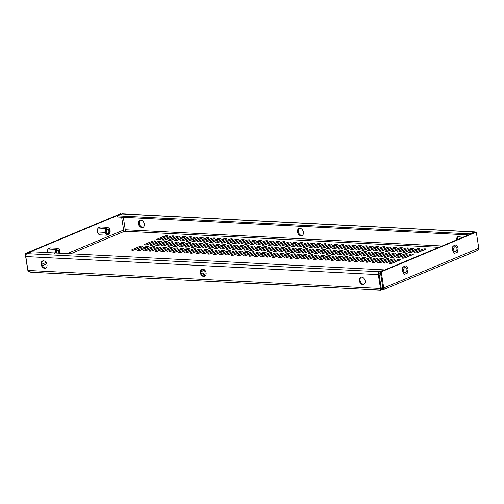 <?xml version="1.0" encoding="UTF-8"?>
<svg xmlns="http://www.w3.org/2000/svg" width="504" height="504" viewBox="0 0 504 504"><rect width="100%" height="100%" fill="white"/><g stroke="black" fill="none" stroke-linecap="round" stroke-linejoin="round"><path stroke-width="0.76" d="M143.249 227.285A3.893 2.797 67.3 0 1 142.714 227.323A3.893 2.797 67.3 0 1 139.425 224.311A3.893 2.797 67.3 0 1 140.269 220.172M140.805 220.135A3.893 2.797 67.3 0 1 144.175 223.417A3.893 2.797 67.3 0 1 142.89 227.48A3.893 2.797 67.3 0 1 141.964 227.638A3.893 2.797 67.3 0 1 138.587 224.356A3.893 2.797 67.3 0 1 139.879 220.292A3.893 2.797 67.3 0 1 140.805 220.135M456.618 239.91A3.893 2.797 67.3 0 1 458.06 236.597A3.893 2.797 67.3 0 1 458.98 236.439A3.893 2.797 67.3 0 1 461.437 237.894M302.337 235.437A3.893 2.797 67.3 0 1 301.808 235.475A3.893 2.797 67.3 0 1 298.513 232.464A3.893 2.797 67.3 0 1 299.363 228.325M299.893 228.287A3.893 2.797 67.3 0 1 303.269 231.569A3.893 2.797 67.3 0 1 301.978 235.633A3.893 2.797 67.3 0 1 301.052 235.79A3.893 2.797 67.3 0 1 297.681 232.508A3.893 2.797 67.3 0 1 298.973 228.444A3.893 2.797 67.3 0 1 299.893 228.287M45.94 267.977A3.893 2.797 67.3 0 1 45.41 268.015A3.893 2.797 67.3 0 1 42.115 265.003A3.893 2.797 67.3 0 1 42.966 260.864M43.495 260.826A3.893 2.797 67.3 0 1 46.872 264.109A3.893 2.797 67.3 0 1 45.58 268.172A3.893 2.797 67.3 0 1 44.661 268.33A3.893 2.797 67.3 0 1 41.284 265.047A3.893 2.797 67.3 0 1 42.575 260.984A3.893 2.797 67.3 0 1 43.495 260.826M364.121 284.275A3.893 2.797 67.3 0 1 363.586 284.313A3.893 2.797 67.3 0 1 360.297 281.308A3.893 2.797 67.3 0 1 361.147 277.168M361.677 277.131A3.893 2.797 67.3 0 1 365.047 280.407A3.893 2.797 67.3 0 1 363.762 284.47A3.893 2.797 67.3 0 1 362.836 284.628A3.893 2.797 67.3 0 1 359.465 281.352A3.893 2.797 67.3 0 1 360.751 277.282A3.893 2.797 67.3 0 1 361.677 277.131M205.027 276.129A3.893 2.797 67.3 0 1 204.498 276.167A3.893 2.797 67.3 0 1 201.209 273.155A3.893 2.797 67.3 0 1 202.054 269.016M202.589 268.978A3.893 2.797 67.3 0 1 205.96 272.255A3.893 2.797 67.3 0 1 204.668 276.324A3.893 2.797 67.3 0 1 203.748 276.476A3.893 2.797 67.3 0 1 200.371 273.2A3.893 2.797 67.3 0 1 201.663 269.136A3.893 2.797 67.3 0 1 202.589 268.978M205.525 271.183L205.304 271.278A1.947 0.441 -8.8 0 0 204.844 271.65A1.947 0.441 -8.8 0 0 205.84 271.883M200.932 271.498A1.947 0.441 -8.8 0 0 202.375 271.127L204.775 270.125M203.597 269.243L201.134 270.27M425.363 249.398A1.947 0.441 -8.8 0 0 425.823 249.02A1.947 0.441 -8.8 0 0 424.538 248.806A1.947 0.441 -8.8 0 0 422.434 249.247L414.931 252.384A1.947 0.441 -8.8 0 0 414.471 252.756A1.947 0.441 -8.8 0 0 415.762 252.97A1.947 0.441 -8.8 0 0 417.86 252.536L425.363 249.398M419.504 249.096A1.947 0.441 -8.8 0 0 419.964 248.724A1.947 0.441 -8.8 0 0 418.679 248.504A1.947 0.441 -8.8 0 0 416.575 248.944L409.072 252.082A1.947 0.441 -8.8 0 0 408.612 252.454A1.947 0.441 -8.8 0 0 409.903 252.674A1.947 0.441 -8.8 0 0 412.001 252.233L419.504 249.096M413.645 248.793A1.947 0.441 -8.8 0 0 414.105 248.422A1.947 0.441 -8.8 0 0 412.814 248.207A1.947 0.441 -8.8 0 0 410.716 248.642L403.213 251.779A1.947 0.441 -8.8 0 0 402.753 252.157A1.947 0.441 -8.8 0 0 404.044 252.372A1.947 0.441 -8.8 0 0 406.142 251.931L413.645 248.793M407.786 248.497A1.947 0.441 -8.8 0 0 408.246 248.119A1.947 0.441 -8.8 0 0 406.955 247.905A1.947 0.441 -8.8 0 0 404.857 248.346L397.354 251.483A1.947 0.441 -8.8 0 0 396.894 251.855A1.947 0.441 -8.8 0 0 398.185 252.069A1.947 0.441 -8.8 0 0 400.283 251.635L407.786 248.497M401.927 248.195A1.947 0.441 -8.8 0 0 402.387 247.823A1.947 0.441 -8.8 0 0 401.096 247.603A1.947 0.441 -8.8 0 0 398.998 248.044L391.495 251.181A1.947 0.441 -8.8 0 0 391.035 251.553A1.947 0.441 -8.8 0 0 392.326 251.773A1.947 0.441 -8.8 0 0 394.424 251.332L401.927 248.195M396.068 247.892A1.947 0.441 -8.8 0 0 396.528 247.521A1.947 0.441 -8.8 0 0 395.237 247.306A1.947 0.441 -8.8 0 0 393.139 247.741L385.636 250.885A1.947 0.441 -8.8 0 0 385.176 251.257A1.947 0.441 -8.8 0 0 386.461 251.471A1.947 0.441 -8.8 0 0 388.565 251.03L396.068 247.892M390.209 247.596A1.947 0.441 -8.8 0 0 390.669 247.218A1.947 0.441 -8.8 0 0 389.378 247.004A1.947 0.441 -8.8 0 0 387.28 247.445L379.777 250.583A1.947 0.441 -8.8 0 0 379.317 250.954A1.947 0.441 -8.8 0 0 380.602 251.168A1.947 0.441 -8.8 0 0 382.706 250.734L390.209 247.596M384.35 247.294A1.947 0.441 -8.8 0 0 384.81 246.922A1.947 0.441 -8.8 0 0 383.519 246.702A1.947 0.441 -8.8 0 0 381.421 247.143L373.918 250.28A1.947 0.441 -8.8 0 0 373.451 250.652A1.947 0.441 -8.8 0 0 374.743 250.872A1.947 0.441 -8.8 0 0 376.847 250.431L384.35 247.294M378.491 246.992A1.947 0.441 -8.8 0 0 378.951 246.62A1.947 0.441 -8.8 0 0 377.66 246.406A1.947 0.441 -8.8 0 0 375.562 246.84L368.052 249.984A1.947 0.441 -8.8 0 0 367.592 250.356A1.947 0.441 -8.8 0 0 368.884 250.57A1.947 0.441 -8.8 0 0 370.982 250.129L378.491 246.992M372.632 246.695A1.947 0.441 -8.8 0 0 373.092 246.317A1.947 0.441 -8.8 0 0 371.801 246.103A1.947 0.441 -8.8 0 0 369.697 246.544L362.193 249.682A1.947 0.441 -8.8 0 0 361.733 250.053A1.947 0.441 -8.8 0 0 363.025 250.274A1.947 0.441 -8.8 0 0 365.123 249.833L372.632 246.695M366.767 246.393A1.947 0.441 -8.8 0 0 367.227 246.021A1.947 0.441 -8.8 0 0 365.942 245.801A1.947 0.441 -8.8 0 0 363.838 246.242L356.334 249.379A1.947 0.441 -8.8 0 0 355.874 249.757A1.947 0.441 -8.8 0 0 357.166 249.971A1.947 0.441 -8.8 0 0 359.264 249.53L366.767 246.393M360.908 246.091A1.947 0.441 -8.8 0 0 361.368 245.719A1.947 0.441 -8.8 0 0 360.083 245.505A1.947 0.441 -8.8 0 0 357.979 245.946L350.475 249.083A1.947 0.441 -8.8 0 0 350.015 249.455A1.947 0.441 -8.8 0 0 351.307 249.669A1.947 0.441 -8.8 0 0 353.405 249.228L360.908 246.091M284.735 242.191A1.947 0.441 -8.8 0 0 285.195 241.819A1.947 0.441 -8.8 0 0 283.903 241.599A1.947 0.441 -8.8 0 0 281.805 242.04L274.302 245.177A1.947 0.441 -8.8 0 0 273.842 245.549A1.947 0.441 -8.8 0 0 275.134 245.769A1.947 0.441 -8.8 0 0 277.231 245.328L284.735 242.191M278.876 241.888A1.947 0.441 -8.8 0 0 279.336 241.517A1.947 0.441 -8.8 0 0 278.044 241.303A1.947 0.441 -8.8 0 0 275.946 241.737L268.443 244.881A1.947 0.441 -8.8 0 0 267.983 245.253A1.947 0.441 -8.8 0 0 269.268 245.467A1.947 0.441 -8.8 0 0 271.373 245.026L278.876 241.888M273.017 241.592A1.947 0.441 -8.8 0 0 273.477 241.214A1.947 0.441 -8.8 0 0 272.185 241A1.947 0.441 -8.8 0 0 270.087 241.441L262.584 244.579A1.947 0.441 -8.8 0 0 262.118 244.95A1.947 0.441 -8.8 0 0 263.409 245.164A1.947 0.441 -8.8 0 0 265.514 244.73L273.017 241.592M267.158 241.29A1.947 0.441 -8.8 0 0 267.618 240.918A1.947 0.441 -8.8 0 0 266.326 240.698A1.947 0.441 -8.8 0 0 264.228 241.139L256.719 244.276A1.947 0.441 -8.8 0 0 256.259 244.648A1.947 0.441 -8.8 0 0 257.55 244.868A1.947 0.441 -8.8 0 0 259.648 244.427L267.158 241.29M261.299 240.988A1.947 0.441 -8.8 0 0 261.759 240.616A1.947 0.441 -8.8 0 0 260.467 240.402A1.947 0.441 -8.8 0 0 258.363 240.836L250.86 243.98A1.947 0.441 -8.8 0 0 250.4 244.352A1.947 0.441 -8.8 0 0 251.691 244.566A1.947 0.441 -8.8 0 0 253.789 244.125L261.299 240.988M255.433 240.692A1.947 0.441 -8.8 0 0 255.893 240.314A1.947 0.441 -8.8 0 0 254.608 240.099A1.947 0.441 -8.8 0 0 252.504 240.54L245.001 243.678A1.947 0.441 -8.8 0 0 244.541 244.049A1.947 0.441 -8.8 0 0 245.832 244.27A1.947 0.441 -8.8 0 0 247.93 243.829L255.433 240.692M249.575 240.389A1.947 0.441 -8.8 0 0 250.034 240.017A1.947 0.441 -8.8 0 0 248.749 239.797A1.947 0.441 -8.8 0 0 246.645 240.238L239.142 243.375A1.947 0.441 -8.8 0 0 238.682 243.747A1.947 0.441 -8.8 0 0 239.973 243.968A1.947 0.441 -8.8 0 0 242.071 243.526L249.575 240.389M243.716 240.087A1.947 0.441 -8.8 0 0 244.175 239.715A1.947 0.441 -8.8 0 0 242.884 239.501A1.947 0.441 -8.8 0 0 240.786 239.936L233.283 243.079A1.947 0.441 -8.8 0 0 232.823 243.451A1.947 0.441 -8.8 0 0 234.114 243.665A1.947 0.441 -8.8 0 0 236.212 243.224L243.716 240.087M237.857 239.791A1.947 0.441 -8.8 0 0 238.316 239.413A1.947 0.441 -8.8 0 0 237.025 239.198A1.947 0.441 -8.8 0 0 234.927 239.639L227.424 242.777A1.947 0.441 -8.8 0 0 226.964 243.148A1.947 0.441 -8.8 0 0 228.255 243.369A1.947 0.441 -8.8 0 0 230.353 242.928L237.857 239.791M231.998 239.488A1.947 0.441 -8.8 0 0 232.457 239.117A1.947 0.441 -8.8 0 0 231.166 238.896A1.947 0.441 -8.8 0 0 229.068 239.337L221.565 242.474A1.947 0.441 -8.8 0 0 221.105 242.852A1.947 0.441 -8.8 0 0 222.396 243.067A1.947 0.441 -8.8 0 0 224.494 242.626L231.998 239.488M226.138 239.186A1.947 0.441 -8.8 0 0 226.598 238.814A1.947 0.441 -8.8 0 0 225.307 238.6A1.947 0.441 -8.8 0 0 223.209 239.041L215.706 242.178A1.947 0.441 -8.8 0 0 215.246 242.55A1.947 0.441 -8.8 0 0 216.531 242.764A1.947 0.441 -8.8 0 0 218.635 242.323L226.138 239.186M220.279 238.89A1.947 0.441 -8.8 0 0 220.739 238.518A1.947 0.441 -8.8 0 0 219.448 238.298A1.947 0.441 -8.8 0 0 217.35 238.738L209.847 241.876A1.947 0.441 -8.8 0 0 209.387 242.248A1.947 0.441 -8.8 0 0 210.672 242.468A1.947 0.441 -8.8 0 0 212.776 242.027L220.279 238.89M214.421 238.587A1.947 0.441 -8.8 0 0 214.88 238.216A1.947 0.441 -8.8 0 0 213.589 237.995A1.947 0.441 -8.8 0 0 211.491 238.436L203.981 241.573A1.947 0.441 -8.8 0 0 203.522 241.952A1.947 0.441 -8.8 0 0 204.813 242.166A1.947 0.441 -8.8 0 0 206.917 241.725L214.421 238.587M208.561 238.285A1.947 0.441 -8.8 0 0 209.021 237.913A1.947 0.441 -8.8 0 0 207.73 237.699A1.947 0.441 -8.8 0 0 205.632 238.14L198.122 241.277A1.947 0.441 -8.8 0 0 197.662 241.649A1.947 0.441 -8.8 0 0 198.954 241.863A1.947 0.441 -8.8 0 0 201.052 241.429L208.561 238.285M202.703 237.989A1.947 0.441 -8.8 0 0 203.162 237.617A1.947 0.441 -8.8 0 0 201.871 237.397A1.947 0.441 -8.8 0 0 199.767 237.838L192.263 240.975A1.947 0.441 -8.8 0 0 191.803 241.347A1.947 0.441 -8.8 0 0 193.095 241.567A1.947 0.441 -8.8 0 0 195.193 241.126L202.703 237.989M196.837 237.686A1.947 0.441 -8.8 0 0 197.297 237.315A1.947 0.441 -8.8 0 0 196.012 237.101A1.947 0.441 -8.8 0 0 193.908 237.535L186.404 240.673A1.947 0.441 -8.8 0 0 185.944 241.051A1.947 0.441 -8.8 0 0 187.236 241.265A1.947 0.441 -8.8 0 0 189.334 240.824L196.837 237.686M167.542 236.187A1.947 0.441 -8.8 0 0 168.002 235.815A1.947 0.441 -8.8 0 0 166.711 235.595A1.947 0.441 -8.8 0 0 164.613 236.036L157.109 239.173A1.947 0.441 -8.8 0 0 156.65 239.545A1.947 0.441 -8.8 0 0 157.935 239.765A1.947 0.441 -8.8 0 0 160.039 239.324L167.542 236.187M302.312 243.092A1.947 0.441 -8.8 0 0 302.772 242.72A1.947 0.441 -8.8 0 0 301.487 242.5A1.947 0.441 -8.8 0 0 299.382 242.941L291.879 246.078A1.947 0.441 -8.8 0 0 291.419 246.45A1.947 0.441 -8.8 0 0 292.711 246.67A1.947 0.441 -8.8 0 0 294.808 246.229L302.312 243.092M308.171 243.388A1.947 0.441 -8.8 0 0 308.631 243.016A1.947 0.441 -8.8 0 0 307.346 242.802A1.947 0.441 -8.8 0 0 305.241 243.243L297.738 246.38A1.947 0.441 -8.8 0 0 297.278 246.752A1.947 0.441 -8.8 0 0 298.57 246.966A1.947 0.441 -8.8 0 0 300.668 246.532L308.171 243.388M173.401 236.489A1.947 0.441 -8.8 0 0 173.861 236.111A1.947 0.441 -8.8 0 0 172.57 235.897A1.947 0.441 -8.8 0 0 170.472 236.338L162.968 239.476A1.947 0.441 -8.8 0 0 162.508 239.847A1.947 0.441 -8.8 0 0 163.8 240.061A1.947 0.441 -8.8 0 0 165.898 239.627L173.401 236.489M179.26 236.786A1.947 0.441 -8.8 0 0 179.72 236.414A1.947 0.441 -8.8 0 0 178.429 236.2A1.947 0.441 -8.8 0 0 176.331 236.634L168.827 239.772A1.947 0.441 -8.8 0 0 168.368 240.15A1.947 0.441 -8.8 0 0 169.659 240.364A1.947 0.441 -8.8 0 0 171.757 239.923L179.26 236.786M185.119 237.088A1.947 0.441 -8.8 0 0 185.579 236.716A1.947 0.441 -8.8 0 0 184.288 236.496A1.947 0.441 -8.8 0 0 182.19 236.937L174.686 240.074A1.947 0.441 -8.8 0 0 174.227 240.446A1.947 0.441 -8.8 0 0 175.518 240.666A1.947 0.441 -8.8 0 0 177.616 240.225L185.119 237.088M190.978 237.384A1.947 0.441 -8.8 0 0 191.438 237.012A1.947 0.441 -8.8 0 0 190.153 236.798A1.947 0.441 -8.8 0 0 188.049 237.239L180.545 240.377A1.947 0.441 -8.8 0 0 180.086 240.748A1.947 0.441 -8.8 0 0 181.377 240.962A1.947 0.441 -8.8 0 0 183.475 240.528L190.978 237.384M314.03 243.69A1.947 0.441 -8.8 0 0 314.496 243.319A1.947 0.441 -8.8 0 0 313.204 243.104A1.947 0.441 -8.8 0 0 311.1 243.539L303.597 246.677A1.947 0.441 -8.8 0 0 303.137 247.054A1.947 0.441 -8.8 0 0 304.429 247.269A1.947 0.441 -8.8 0 0 306.526 246.828L314.03 243.69M319.895 243.993A1.947 0.441 -8.8 0 0 320.355 243.621A1.947 0.441 -8.8 0 0 319.063 243.401A1.947 0.441 -8.8 0 0 316.966 243.841L309.456 246.979A1.947 0.441 -8.8 0 0 308.996 247.351A1.947 0.441 -8.8 0 0 310.288 247.571A1.947 0.441 -8.8 0 0 312.386 247.13L319.895 243.993M325.754 244.289A1.947 0.441 -8.8 0 0 326.214 243.917A1.947 0.441 -8.8 0 0 324.923 243.703A1.947 0.441 -8.8 0 0 322.825 244.144L315.315 247.281A1.947 0.441 -8.8 0 0 314.855 247.653A1.947 0.441 -8.8 0 0 316.147 247.867A1.947 0.441 -8.8 0 0 318.251 247.433L325.754 244.289M331.613 244.591A1.947 0.441 -8.8 0 0 332.073 244.219A1.947 0.441 -8.8 0 0 330.781 243.999A1.947 0.441 -8.8 0 0 328.684 244.44L321.18 247.577A1.947 0.441 -8.8 0 0 320.72 247.955A1.947 0.441 -8.8 0 0 322.006 248.17A1.947 0.441 -8.8 0 0 324.11 247.729L331.613 244.591M337.472 244.894A1.947 0.441 -8.8 0 0 337.932 244.522A1.947 0.441 -8.8 0 0 336.641 244.301A1.947 0.441 -8.8 0 0 334.543 244.742L327.039 247.88A1.947 0.441 -8.8 0 0 326.579 248.252A1.947 0.441 -8.8 0 0 327.865 248.472A1.947 0.441 -8.8 0 0 329.969 248.031L337.472 244.894M343.331 245.19A1.947 0.441 -8.8 0 0 343.791 244.818A1.947 0.441 -8.8 0 0 342.5 244.604A1.947 0.441 -8.8 0 0 340.402 245.045L332.898 248.182A1.947 0.441 -8.8 0 0 332.438 248.554A1.947 0.441 -8.8 0 0 333.73 248.768A1.947 0.441 -8.8 0 0 335.828 248.333L343.331 245.19M349.19 245.492A1.947 0.441 -8.8 0 0 349.65 245.12A1.947 0.441 -8.8 0 0 348.359 244.9A1.947 0.441 -8.8 0 0 346.261 245.341L338.757 248.478A1.947 0.441 -8.8 0 0 338.297 248.856A1.947 0.441 -8.8 0 0 339.589 249.071A1.947 0.441 -8.8 0 0 341.687 248.629L349.19 245.492M355.049 245.794A1.947 0.441 -8.8 0 0 355.509 245.417A1.947 0.441 -8.8 0 0 354.218 245.202A1.947 0.441 -8.8 0 0 352.12 245.643L344.616 248.781A1.947 0.441 -8.8 0 0 344.156 249.152A1.947 0.441 -8.8 0 0 345.448 249.373A1.947 0.441 -8.8 0 0 347.546 248.932L355.049 245.794M290.594 242.493A1.947 0.441 -8.8 0 0 291.054 242.115A1.947 0.441 -8.8 0 0 289.762 241.901A1.947 0.441 -8.8 0 0 287.664 242.342L280.161 245.48A1.947 0.441 -8.8 0 0 279.701 245.851A1.947 0.441 -8.8 0 0 280.993 246.065A1.947 0.441 -8.8 0 0 283.091 245.631L290.594 242.493M412.858 254.627A1.947 0.441 -8.8 0 0 413.318 254.249A1.947 0.441 -8.8 0 0 412.026 254.035A1.947 0.441 -8.8 0 0 409.928 254.476L402.425 257.613A1.947 0.441 -8.8 0 0 401.965 257.985A1.947 0.441 -8.8 0 0 403.257 258.206A1.947 0.441 -8.8 0 0 405.355 257.764L412.858 254.627M406.999 254.325A1.947 0.441 -8.8 0 0 407.459 253.953A1.947 0.441 -8.8 0 0 406.167 253.733A1.947 0.441 -8.8 0 0 404.069 254.173L396.566 257.311A1.947 0.441 -8.8 0 0 396.106 257.689A1.947 0.441 -8.8 0 0 397.398 257.903A1.947 0.441 -8.8 0 0 399.496 257.462L406.999 254.325M401.14 254.022A1.947 0.441 -8.8 0 0 401.6 253.651A1.947 0.441 -8.8 0 0 400.308 253.436A1.947 0.441 -8.8 0 0 398.21 253.877L390.707 257.015A1.947 0.441 -8.8 0 0 390.247 257.387A1.947 0.441 -8.8 0 0 391.539 257.601A1.947 0.441 -8.8 0 0 393.637 257.166L401.14 254.022M395.281 253.726A1.947 0.441 -8.8 0 0 395.741 253.355A1.947 0.441 -8.8 0 0 394.449 253.134A1.947 0.441 -8.8 0 0 392.351 253.575L384.848 256.712A1.947 0.441 -8.8 0 0 384.388 257.084A1.947 0.441 -8.8 0 0 385.673 257.305A1.947 0.441 -8.8 0 0 387.778 256.864L395.281 253.726M389.422 253.424A1.947 0.441 -8.8 0 0 389.882 253.052A1.947 0.441 -8.8 0 0 388.59 252.832A1.947 0.441 -8.8 0 0 386.492 253.273L378.989 256.41A1.947 0.441 -8.8 0 0 378.523 256.788A1.947 0.441 -8.8 0 0 379.814 257.002A1.947 0.441 -8.8 0 0 381.919 256.561L389.422 253.424M383.563 253.121A1.947 0.441 -8.8 0 0 384.023 252.75A1.947 0.441 -8.8 0 0 382.731 252.536A1.947 0.441 -8.8 0 0 380.633 252.977L373.124 256.114A1.947 0.441 -8.8 0 0 372.664 256.486A1.947 0.441 -8.8 0 0 373.955 256.7A1.947 0.441 -8.8 0 0 376.053 256.265L383.563 253.121M377.704 252.825A1.947 0.441 -8.8 0 0 378.164 252.454A1.947 0.441 -8.8 0 0 376.872 252.233A1.947 0.441 -8.8 0 0 374.768 252.674L367.265 255.811A1.947 0.441 -8.8 0 0 366.805 256.183A1.947 0.441 -8.8 0 0 368.096 256.404A1.947 0.441 -8.8 0 0 370.194 255.963L377.704 252.825M371.839 252.523A1.947 0.441 -8.8 0 0 372.299 252.151A1.947 0.441 -8.8 0 0 371.013 251.937A1.947 0.441 -8.8 0 0 368.909 252.372L361.406 255.509A1.947 0.441 -8.8 0 0 360.946 255.887A1.947 0.441 -8.8 0 0 362.237 256.101A1.947 0.441 -8.8 0 0 364.335 255.66L371.839 252.523M365.98 252.221A1.947 0.441 -8.8 0 0 366.44 251.849A1.947 0.441 -8.8 0 0 365.154 251.635A1.947 0.441 -8.8 0 0 363.05 252.076L355.547 255.213A1.947 0.441 -8.8 0 0 355.087 255.585A1.947 0.441 -8.8 0 0 356.378 255.799A1.947 0.441 -8.8 0 0 358.476 255.364L365.98 252.221M360.121 251.924A1.947 0.441 -8.8 0 0 360.581 251.553A1.947 0.441 -8.8 0 0 359.289 251.332A1.947 0.441 -8.8 0 0 357.191 251.773L349.688 254.911A1.947 0.441 -8.8 0 0 349.228 255.282A1.947 0.441 -8.8 0 0 350.519 255.503A1.947 0.441 -8.8 0 0 352.617 255.062L360.121 251.924M354.262 251.622A1.947 0.441 -8.8 0 0 354.721 251.25A1.947 0.441 -8.8 0 0 353.43 251.036A1.947 0.441 -8.8 0 0 351.332 251.471L343.829 254.608A1.947 0.441 -8.8 0 0 343.369 254.986A1.947 0.441 -8.8 0 0 344.66 255.2A1.947 0.441 -8.8 0 0 346.758 254.759L354.262 251.622M348.403 251.326A1.947 0.441 -8.8 0 0 348.863 250.948A1.947 0.441 -8.8 0 0 347.571 250.734A1.947 0.441 -8.8 0 0 345.473 251.175L337.97 254.312A1.947 0.441 -8.8 0 0 337.51 254.684A1.947 0.441 -8.8 0 0 338.801 254.898A1.947 0.441 -8.8 0 0 340.899 254.463L348.403 251.326M272.229 247.42A1.947 0.441 -8.8 0 0 272.689 247.048A1.947 0.441 -8.8 0 0 271.398 246.828A1.947 0.441 -8.8 0 0 269.3 247.269L261.79 250.406A1.947 0.441 -8.8 0 0 261.33 250.784A1.947 0.441 -8.8 0 0 262.622 250.998A1.947 0.441 -8.8 0 0 264.72 250.557L272.229 247.42M266.37 247.118A1.947 0.441 -8.8 0 0 266.83 246.746A1.947 0.441 -8.8 0 0 265.539 246.532A1.947 0.441 -8.8 0 0 263.441 246.973L255.931 250.11A1.947 0.441 -8.8 0 0 255.471 250.482A1.947 0.441 -8.8 0 0 256.763 250.696A1.947 0.441 -8.8 0 0 258.861 250.261L266.37 247.118M260.505 246.821A1.947 0.441 -8.8 0 0 260.965 246.45A1.947 0.441 -8.8 0 0 259.68 246.229A1.947 0.441 -8.8 0 0 257.576 246.67L250.072 249.808A1.947 0.441 -8.8 0 0 249.612 250.179A1.947 0.441 -8.8 0 0 250.904 250.4A1.947 0.441 -8.8 0 0 253.002 249.959L260.505 246.821M254.646 246.519A1.947 0.441 -8.8 0 0 255.106 246.147A1.947 0.441 -8.8 0 0 253.821 245.933A1.947 0.441 -8.8 0 0 251.716 246.368L244.213 249.505A1.947 0.441 -8.8 0 0 243.753 249.883A1.947 0.441 -8.8 0 0 245.045 250.097A1.947 0.441 -8.8 0 0 247.143 249.656L254.646 246.519M248.787 246.217A1.947 0.441 -8.8 0 0 249.247 245.845A1.947 0.441 -8.8 0 0 247.955 245.631A1.947 0.441 -8.8 0 0 245.858 246.072L238.354 249.209A1.947 0.441 -8.8 0 0 237.894 249.581A1.947 0.441 -8.8 0 0 239.186 249.795A1.947 0.441 -8.8 0 0 241.284 249.36L248.787 246.217M242.928 245.921A1.947 0.441 -8.8 0 0 243.388 245.549A1.947 0.441 -8.8 0 0 242.096 245.328A1.947 0.441 -8.8 0 0 239.999 245.769L232.495 248.907A1.947 0.441 -8.8 0 0 232.035 249.278A1.947 0.441 -8.8 0 0 233.327 249.499A1.947 0.441 -8.8 0 0 235.425 249.058L242.928 245.921M237.069 245.618A1.947 0.441 -8.8 0 0 237.529 245.246A1.947 0.441 -8.8 0 0 236.237 245.032A1.947 0.441 -8.8 0 0 234.139 245.467L226.636 248.604A1.947 0.441 -8.8 0 0 226.176 248.982A1.947 0.441 -8.8 0 0 227.468 249.197A1.947 0.441 -8.8 0 0 229.566 248.756L237.069 245.618M231.21 245.322A1.947 0.441 -8.8 0 0 231.67 244.944A1.947 0.441 -8.8 0 0 230.378 244.73A1.947 0.441 -8.8 0 0 228.281 245.171L220.777 248.308A1.947 0.441 -8.8 0 0 220.317 248.68A1.947 0.441 -8.8 0 0 221.602 248.894A1.947 0.441 -8.8 0 0 223.707 248.459L231.21 245.322M225.351 245.02A1.947 0.441 -8.8 0 0 225.811 244.648A1.947 0.441 -8.8 0 0 224.519 244.427A1.947 0.441 -8.8 0 0 222.422 244.868L214.918 248.006A1.947 0.441 -8.8 0 0 214.458 248.377A1.947 0.441 -8.8 0 0 215.743 248.598A1.947 0.441 -8.8 0 0 217.848 248.157L225.351 245.02M219.492 244.717A1.947 0.441 -8.8 0 0 219.952 244.346A1.947 0.441 -8.8 0 0 218.66 244.131A1.947 0.441 -8.8 0 0 216.562 244.566L209.059 247.703A1.947 0.441 -8.8 0 0 208.593 248.081A1.947 0.441 -8.8 0 0 209.884 248.296A1.947 0.441 -8.8 0 0 211.989 247.855L219.492 244.717M213.633 244.421A1.947 0.441 -8.8 0 0 214.093 244.043A1.947 0.441 -8.8 0 0 212.801 243.829A1.947 0.441 -8.8 0 0 210.703 244.27L203.194 247.407A1.947 0.441 -8.8 0 0 202.734 247.779A1.947 0.441 -8.8 0 0 204.026 247.993A1.947 0.441 -8.8 0 0 206.123 247.558L213.633 244.421M207.774 244.119A1.947 0.441 -8.8 0 0 208.234 243.747A1.947 0.441 -8.8 0 0 206.942 243.526A1.947 0.441 -8.8 0 0 204.838 243.968L197.335 247.105A1.947 0.441 -8.8 0 0 196.875 247.477A1.947 0.441 -8.8 0 0 198.167 247.697A1.947 0.441 -8.8 0 0 200.264 247.256L207.774 244.119M201.909 243.816A1.947 0.441 -8.8 0 0 202.369 243.445A1.947 0.441 -8.8 0 0 201.083 243.23A1.947 0.441 -8.8 0 0 198.979 243.665L191.476 246.809A1.947 0.441 -8.8 0 0 191.016 247.181A1.947 0.441 -8.8 0 0 192.308 247.395A1.947 0.441 -8.8 0 0 194.405 246.954L201.909 243.816M196.05 243.52A1.947 0.441 -8.8 0 0 196.51 243.142A1.947 0.441 -8.8 0 0 195.224 242.928A1.947 0.441 -8.8 0 0 193.12 243.369L185.617 246.506A1.947 0.441 -8.8 0 0 185.157 246.878A1.947 0.441 -8.8 0 0 186.448 247.092A1.947 0.441 -8.8 0 0 188.546 246.658L196.05 243.52M190.191 243.218A1.947 0.441 -8.8 0 0 190.651 242.846A1.947 0.441 -8.8 0 0 189.359 242.626A1.947 0.441 -8.8 0 0 187.261 243.067L179.758 246.204A1.947 0.441 -8.8 0 0 179.298 246.576A1.947 0.441 -8.8 0 0 180.589 246.796A1.947 0.441 -8.8 0 0 182.687 246.355L190.191 243.218M184.332 242.915A1.947 0.441 -8.8 0 0 184.792 242.544A1.947 0.441 -8.8 0 0 183.5 242.329A1.947 0.441 -8.8 0 0 181.402 242.764L173.899 245.908A1.947 0.441 -8.8 0 0 173.439 246.28A1.947 0.441 -8.8 0 0 174.731 246.494A1.947 0.441 -8.8 0 0 176.828 246.053L184.332 242.915M155.037 241.416A1.947 0.441 -8.8 0 0 155.497 241.044A1.947 0.441 -8.8 0 0 154.205 240.824A1.947 0.441 -8.8 0 0 152.107 241.265L144.598 244.402A1.947 0.441 -8.8 0 0 144.138 244.78A1.947 0.441 -8.8 0 0 145.429 244.994A1.947 0.441 -8.8 0 0 147.527 244.553L155.037 241.416M289.806 248.321A1.947 0.441 -8.8 0 0 290.266 247.949A1.947 0.441 -8.8 0 0 288.975 247.729A1.947 0.441 -8.8 0 0 286.877 248.17L279.373 251.307A1.947 0.441 -8.8 0 0 278.914 251.685A1.947 0.441 -8.8 0 0 280.205 251.899A1.947 0.441 -8.8 0 0 282.303 251.458L289.806 248.321M295.665 248.623A1.947 0.441 -8.8 0 0 296.125 248.245A1.947 0.441 -8.8 0 0 294.834 248.031A1.947 0.441 -8.8 0 0 292.736 248.472L285.233 251.609A1.947 0.441 -8.8 0 0 284.773 251.981A1.947 0.441 -8.8 0 0 286.064 252.202A1.947 0.441 -8.8 0 0 288.162 251.761L295.665 248.623M160.896 241.718A1.947 0.441 -8.8 0 0 161.356 241.34A1.947 0.441 -8.8 0 0 160.064 241.126A1.947 0.441 -8.8 0 0 157.966 241.567L150.457 244.705A1.947 0.441 -8.8 0 0 149.997 245.076A1.947 0.441 -8.8 0 0 151.288 245.297A1.947 0.441 -8.8 0 0 153.392 244.856L160.896 241.718M166.755 242.014A1.947 0.441 -8.8 0 0 167.215 241.643A1.947 0.441 -8.8 0 0 165.923 241.429A1.947 0.441 -8.8 0 0 163.825 241.87L156.322 245.007A1.947 0.441 -8.8 0 0 155.862 245.379A1.947 0.441 -8.8 0 0 157.147 245.593A1.947 0.441 -8.8 0 0 159.251 245.152L166.755 242.014M172.614 242.317A1.947 0.441 -8.8 0 0 173.074 241.945A1.947 0.441 -8.8 0 0 171.782 241.725A1.947 0.441 -8.8 0 0 169.684 242.166L162.181 245.303A1.947 0.441 -8.8 0 0 161.721 245.675A1.947 0.441 -8.8 0 0 163.006 245.895A1.947 0.441 -8.8 0 0 165.11 245.454L172.614 242.317M178.473 242.619A1.947 0.441 -8.8 0 0 178.933 242.241A1.947 0.441 -8.8 0 0 177.641 242.027A1.947 0.441 -8.8 0 0 175.543 242.468L168.04 245.606A1.947 0.441 -8.8 0 0 167.58 245.977A1.947 0.441 -8.8 0 0 168.871 246.198A1.947 0.441 -8.8 0 0 170.969 245.757L178.473 242.619M301.524 248.919A1.947 0.441 -8.8 0 0 301.984 248.548A1.947 0.441 -8.8 0 0 300.693 248.333A1.947 0.441 -8.8 0 0 298.595 248.768L291.091 251.912A1.947 0.441 -8.8 0 0 290.632 252.284A1.947 0.441 -8.8 0 0 291.923 252.498A1.947 0.441 -8.8 0 0 294.021 252.057L301.524 248.919M307.383 249.222A1.947 0.441 -8.8 0 0 307.843 248.85A1.947 0.441 -8.8 0 0 306.558 248.629A1.947 0.441 -8.8 0 0 304.454 249.071L296.951 252.208A1.947 0.441 -8.8 0 0 296.491 252.58A1.947 0.441 -8.8 0 0 297.782 252.8A1.947 0.441 -8.8 0 0 299.88 252.359L307.383 249.222M313.242 249.524A1.947 0.441 -8.8 0 0 313.702 249.146A1.947 0.441 -8.8 0 0 312.417 248.932A1.947 0.441 -8.8 0 0 310.313 249.373L302.81 252.51A1.947 0.441 -8.8 0 0 302.35 252.882A1.947 0.441 -8.8 0 0 303.641 253.102A1.947 0.441 -8.8 0 0 305.739 252.662L313.242 249.524M319.108 249.82A1.947 0.441 -8.8 0 0 319.567 249.448A1.947 0.441 -8.8 0 0 318.276 249.234A1.947 0.441 -8.8 0 0 316.172 249.669L308.668 252.813A1.947 0.441 -8.8 0 0 308.209 253.184A1.947 0.441 -8.8 0 0 309.5 253.399A1.947 0.441 -8.8 0 0 311.598 252.958L319.108 249.82M324.967 250.123A1.947 0.441 -8.8 0 0 325.426 249.751A1.947 0.441 -8.8 0 0 324.135 249.53A1.947 0.441 -8.8 0 0 322.037 249.971L314.527 253.109A1.947 0.441 -8.8 0 0 314.068 253.481A1.947 0.441 -8.8 0 0 315.359 253.701A1.947 0.441 -8.8 0 0 317.457 253.26L324.967 250.123M330.826 250.425A1.947 0.441 -8.8 0 0 331.286 250.047A1.947 0.441 -8.8 0 0 329.994 249.833A1.947 0.441 -8.8 0 0 327.896 250.274L320.387 253.411A1.947 0.441 -8.8 0 0 319.927 253.783A1.947 0.441 -8.8 0 0 321.218 253.997A1.947 0.441 -8.8 0 0 323.322 253.562L330.826 250.425M336.685 250.721A1.947 0.441 -8.8 0 0 337.144 250.349A1.947 0.441 -8.8 0 0 335.853 250.135A1.947 0.441 -8.8 0 0 333.755 250.57L326.252 253.714A1.947 0.441 -8.8 0 0 325.792 254.085A1.947 0.441 -8.8 0 0 327.077 254.299A1.947 0.441 -8.8 0 0 329.181 253.858L336.685 250.721M342.544 251.023A1.947 0.441 -8.8 0 0 343.004 250.652A1.947 0.441 -8.8 0 0 341.712 250.431A1.947 0.441 -8.8 0 0 339.614 250.872L332.111 254.01A1.947 0.441 -8.8 0 0 331.651 254.381A1.947 0.441 -8.8 0 0 332.936 254.602A1.947 0.441 -8.8 0 0 335.04 254.161L342.544 251.023M278.088 247.722A1.947 0.441 -8.8 0 0 278.548 247.351A1.947 0.441 -8.8 0 0 277.257 247.13A1.947 0.441 -8.8 0 0 275.159 247.571L267.656 250.708A1.947 0.441 -8.8 0 0 267.196 251.08A1.947 0.441 -8.8 0 0 268.481 251.301A1.947 0.441 -8.8 0 0 270.585 250.86L278.088 247.722M400.352 259.856A1.947 0.441 -8.8 0 0 400.812 259.484A1.947 0.441 -8.8 0 0 399.521 259.264A1.947 0.441 -8.8 0 0 397.423 259.705L389.92 262.842A1.947 0.441 -8.8 0 0 389.46 263.214A1.947 0.441 -8.8 0 0 390.745 263.435A1.947 0.441 -8.8 0 0 392.849 262.993L400.352 259.856M394.493 259.554A1.947 0.441 -8.8 0 0 394.953 259.182A1.947 0.441 -8.8 0 0 393.662 258.968A1.947 0.441 -8.8 0 0 391.564 259.402L384.061 262.546A1.947 0.441 -8.8 0 0 383.601 262.918A1.947 0.441 -8.8 0 0 384.886 263.132A1.947 0.441 -8.8 0 0 386.99 262.691L394.493 259.554M388.634 259.258A1.947 0.441 -8.8 0 0 389.094 258.88A1.947 0.441 -8.8 0 0 387.803 258.665A1.947 0.441 -8.8 0 0 385.705 259.106L378.195 262.244A1.947 0.441 -8.8 0 0 377.735 262.615A1.947 0.441 -8.8 0 0 379.027 262.83A1.947 0.441 -8.8 0 0 381.131 262.395L388.634 259.258M382.775 258.955A1.947 0.441 -8.8 0 0 383.235 258.584A1.947 0.441 -8.8 0 0 381.944 258.363A1.947 0.441 -8.8 0 0 379.846 258.804L372.336 261.941A1.947 0.441 -8.8 0 0 371.876 262.313A1.947 0.441 -8.8 0 0 373.168 262.534A1.947 0.441 -8.8 0 0 375.266 262.093L382.775 258.955M376.91 258.653A1.947 0.441 -8.8 0 0 377.376 258.281A1.947 0.441 -8.8 0 0 376.085 258.067A1.947 0.441 -8.8 0 0 373.981 258.502L366.477 261.645A1.947 0.441 -8.8 0 0 366.017 262.017A1.947 0.441 -8.8 0 0 367.309 262.231A1.947 0.441 -8.8 0 0 369.407 261.79L376.91 258.653M371.051 258.357A1.947 0.441 -8.8 0 0 371.511 257.979A1.947 0.441 -8.8 0 0 370.226 257.764A1.947 0.441 -8.8 0 0 368.122 258.206L360.618 261.343A1.947 0.441 -8.8 0 0 360.158 261.715A1.947 0.441 -8.8 0 0 361.45 261.935A1.947 0.441 -8.8 0 0 363.548 261.494L371.051 258.357M365.192 258.054A1.947 0.441 -8.8 0 0 365.652 257.683A1.947 0.441 -8.8 0 0 364.361 257.462A1.947 0.441 -8.8 0 0 362.263 257.903L354.759 261.041A1.947 0.441 -8.8 0 0 354.299 261.412A1.947 0.441 -8.8 0 0 355.591 261.633A1.947 0.441 -8.8 0 0 357.689 261.192L365.192 258.054M359.333 257.752A1.947 0.441 -8.8 0 0 359.793 257.38A1.947 0.441 -8.8 0 0 358.501 257.166A1.947 0.441 -8.8 0 0 356.404 257.601L348.9 260.744A1.947 0.441 -8.8 0 0 348.44 261.116A1.947 0.441 -8.8 0 0 349.732 261.33A1.947 0.441 -8.8 0 0 351.83 260.889L359.333 257.752M353.474 257.456A1.947 0.441 -8.8 0 0 353.934 257.078A1.947 0.441 -8.8 0 0 352.642 256.864A1.947 0.441 -8.8 0 0 350.545 257.305L343.041 260.442A1.947 0.441 -8.8 0 0 342.581 260.814A1.947 0.441 -8.8 0 0 343.873 261.034A1.947 0.441 -8.8 0 0 345.971 260.593L353.474 257.456M347.615 257.153A1.947 0.441 -8.8 0 0 348.075 256.782A1.947 0.441 -8.8 0 0 346.784 256.561A1.947 0.441 -8.8 0 0 344.686 257.002L337.182 260.14A1.947 0.441 -8.8 0 0 336.722 260.518A1.947 0.441 -8.8 0 0 338.008 260.732A1.947 0.441 -8.8 0 0 340.112 260.291L347.615 257.153M341.756 256.851A1.947 0.441 -8.8 0 0 342.216 256.479A1.947 0.441 -8.8 0 0 340.924 256.265A1.947 0.441 -8.8 0 0 338.827 256.706L331.323 259.844A1.947 0.441 -8.8 0 0 330.863 260.215A1.947 0.441 -8.8 0 0 332.149 260.429A1.947 0.441 -8.8 0 0 334.253 259.988L341.756 256.851M335.897 256.555A1.947 0.441 -8.8 0 0 336.357 256.183A1.947 0.441 -8.8 0 0 335.066 255.963A1.947 0.441 -8.8 0 0 332.968 256.404L325.464 259.541A1.947 0.441 -8.8 0 0 324.998 259.913A1.947 0.441 -8.8 0 0 326.29 260.133A1.947 0.441 -8.8 0 0 328.394 259.692L335.897 256.555M259.718 252.649A1.947 0.441 -8.8 0 0 260.177 252.277A1.947 0.441 -8.8 0 0 258.892 252.063A1.947 0.441 -8.8 0 0 256.788 252.498L249.285 255.641A1.947 0.441 -8.8 0 0 248.825 256.013A1.947 0.441 -8.8 0 0 250.116 256.227A1.947 0.441 -8.8 0 0 252.214 255.786L259.718 252.649M253.858 252.353A1.947 0.441 -8.8 0 0 254.318 251.975A1.947 0.441 -8.8 0 0 253.033 251.761A1.947 0.441 -8.8 0 0 250.929 252.202L243.426 255.339A1.947 0.441 -8.8 0 0 242.966 255.711A1.947 0.441 -8.8 0 0 244.257 255.925A1.947 0.441 -8.8 0 0 246.355 255.49L253.858 252.353M247.999 252.05A1.947 0.441 -8.8 0 0 248.459 251.679A1.947 0.441 -8.8 0 0 247.168 251.458A1.947 0.441 -8.8 0 0 245.07 251.899L237.567 255.037A1.947 0.441 -8.8 0 0 237.107 255.408A1.947 0.441 -8.8 0 0 238.398 255.629A1.947 0.441 -8.8 0 0 240.496 255.188L247.999 252.05M242.141 251.748A1.947 0.441 -8.8 0 0 242.6 251.376A1.947 0.441 -8.8 0 0 241.309 251.162A1.947 0.441 -8.8 0 0 239.211 251.597L231.708 254.741A1.947 0.441 -8.8 0 0 231.248 255.112A1.947 0.441 -8.8 0 0 232.539 255.326A1.947 0.441 -8.8 0 0 234.637 254.885L242.141 251.748M236.282 251.452A1.947 0.441 -8.8 0 0 236.741 251.074A1.947 0.441 -8.8 0 0 235.45 250.86A1.947 0.441 -8.8 0 0 233.352 251.301L225.849 254.438A1.947 0.441 -8.8 0 0 225.389 254.81A1.947 0.441 -8.8 0 0 226.68 255.03A1.947 0.441 -8.8 0 0 228.778 254.589L236.282 251.452M230.423 251.149A1.947 0.441 -8.8 0 0 230.882 250.778A1.947 0.441 -8.8 0 0 229.591 250.557A1.947 0.441 -8.8 0 0 227.493 250.998L219.99 254.136A1.947 0.441 -8.8 0 0 219.53 254.507A1.947 0.441 -8.8 0 0 220.815 254.728A1.947 0.441 -8.8 0 0 222.919 254.287L230.423 251.149M224.564 250.847A1.947 0.441 -8.8 0 0 225.023 250.475A1.947 0.441 -8.8 0 0 223.732 250.261A1.947 0.441 -8.8 0 0 221.634 250.702L214.131 253.84A1.947 0.441 -8.8 0 0 213.664 254.211A1.947 0.441 -8.8 0 0 214.956 254.426A1.947 0.441 -8.8 0 0 217.06 253.984L224.564 250.847M218.704 250.551A1.947 0.441 -8.8 0 0 219.164 250.173A1.947 0.441 -8.8 0 0 217.873 249.959A1.947 0.441 -8.8 0 0 215.775 250.4L208.265 253.537A1.947 0.441 -8.8 0 0 207.806 253.909A1.947 0.441 -8.8 0 0 209.097 254.129A1.947 0.441 -8.8 0 0 211.195 253.688L218.704 250.551M212.846 250.249A1.947 0.441 -8.8 0 0 213.305 249.877A1.947 0.441 -8.8 0 0 212.014 249.656A1.947 0.441 -8.8 0 0 209.91 250.097L202.406 253.235A1.947 0.441 -8.8 0 0 201.947 253.613A1.947 0.441 -8.8 0 0 203.238 253.827A1.947 0.441 -8.8 0 0 205.336 253.386L212.846 250.249M206.98 249.946A1.947 0.441 -8.8 0 0 207.44 249.575A1.947 0.441 -8.8 0 0 206.155 249.36A1.947 0.441 -8.8 0 0 204.051 249.801L196.547 252.939A1.947 0.441 -8.8 0 0 196.088 253.31A1.947 0.441 -8.8 0 0 197.379 253.525A1.947 0.441 -8.8 0 0 199.477 253.084L206.98 249.946M201.121 249.65A1.947 0.441 -8.8 0 0 201.581 249.278A1.947 0.441 -8.8 0 0 200.296 249.058A1.947 0.441 -8.8 0 0 198.192 249.499L190.688 252.636A1.947 0.441 -8.8 0 0 190.228 253.008A1.947 0.441 -8.8 0 0 191.52 253.228A1.947 0.441 -8.8 0 0 193.618 252.787L201.121 249.65M195.262 249.348A1.947 0.441 -8.8 0 0 195.722 248.976A1.947 0.441 -8.8 0 0 194.431 248.756A1.947 0.441 -8.8 0 0 192.333 249.197L184.829 252.334A1.947 0.441 -8.8 0 0 184.369 252.712A1.947 0.441 -8.8 0 0 185.661 252.926A1.947 0.441 -8.8 0 0 187.759 252.485L195.262 249.348M189.403 249.045A1.947 0.441 -8.8 0 0 189.863 248.674A1.947 0.441 -8.8 0 0 188.572 248.459A1.947 0.441 -8.8 0 0 186.474 248.9L178.97 252.038A1.947 0.441 -8.8 0 0 178.511 252.409A1.947 0.441 -8.8 0 0 179.802 252.624A1.947 0.441 -8.8 0 0 181.9 252.189L189.403 249.045M183.544 248.749A1.947 0.441 -8.8 0 0 184.004 248.377A1.947 0.441 -8.8 0 0 182.713 248.157A1.947 0.441 -8.8 0 0 180.615 248.598L173.111 251.735A1.947 0.441 -8.8 0 0 172.651 252.107A1.947 0.441 -8.8 0 0 173.943 252.328A1.947 0.441 -8.8 0 0 176.041 251.887L183.544 248.749M177.685 248.447A1.947 0.441 -8.8 0 0 178.145 248.075A1.947 0.441 -8.8 0 0 176.854 247.861A1.947 0.441 -8.8 0 0 174.756 248.296L167.252 251.433A1.947 0.441 -8.8 0 0 166.792 251.811A1.947 0.441 -8.8 0 0 168.078 252.025A1.947 0.441 -8.8 0 0 170.182 251.584L177.685 248.447M171.826 248.144A1.947 0.441 -8.8 0 0 172.286 247.773A1.947 0.441 -8.8 0 0 170.995 247.558A1.947 0.441 -8.8 0 0 168.897 247.999L161.393 251.137A1.947 0.441 -8.8 0 0 160.933 251.509A1.947 0.441 -8.8 0 0 162.219 251.723A1.947 0.441 -8.8 0 0 164.323 251.288L171.826 248.144M142.525 246.645A1.947 0.441 -8.8 0 0 142.985 246.273A1.947 0.441 -8.8 0 0 141.7 246.059A1.947 0.441 -8.8 0 0 139.595 246.494L132.092 249.637A1.947 0.441 -8.8 0 0 131.632 250.009A1.947 0.441 -8.8 0 0 132.924 250.223A1.947 0.441 -8.8 0 0 135.022 249.782L142.525 246.645M277.301 253.55A1.947 0.441 -8.8 0 0 277.761 253.178A1.947 0.441 -8.8 0 0 276.469 252.964A1.947 0.441 -8.8 0 0 274.371 253.399L266.862 256.536A1.947 0.441 -8.8 0 0 266.402 256.914A1.947 0.441 -8.8 0 0 267.693 257.128A1.947 0.441 -8.8 0 0 269.798 256.687L277.301 253.55M283.16 253.852A1.947 0.441 -8.8 0 0 283.62 253.481A1.947 0.441 -8.8 0 0 282.328 253.26A1.947 0.441 -8.8 0 0 280.23 253.701L272.727 256.838A1.947 0.441 -8.8 0 0 272.267 257.21A1.947 0.441 -8.8 0 0 273.552 257.431A1.947 0.441 -8.8 0 0 275.656 256.99L283.16 253.852M148.384 246.947A1.947 0.441 -8.8 0 0 148.844 246.576A1.947 0.441 -8.8 0 0 147.559 246.355A1.947 0.441 -8.8 0 0 145.454 246.796L137.951 249.934A1.947 0.441 -8.8 0 0 137.491 250.305A1.947 0.441 -8.8 0 0 138.783 250.526A1.947 0.441 -8.8 0 0 140.881 250.085L148.384 246.947M154.249 247.25A1.947 0.441 -8.8 0 0 154.709 246.872A1.947 0.441 -8.8 0 0 153.418 246.658A1.947 0.441 -8.8 0 0 151.313 247.099L143.81 250.236A1.947 0.441 -8.8 0 0 143.35 250.608A1.947 0.441 -8.8 0 0 144.642 250.822A1.947 0.441 -8.8 0 0 146.74 250.387L154.249 247.25M160.108 247.546A1.947 0.441 -8.8 0 0 160.568 247.174A1.947 0.441 -8.8 0 0 159.277 246.96A1.947 0.441 -8.8 0 0 157.179 247.395L149.669 250.532A1.947 0.441 -8.8 0 0 149.209 250.91A1.947 0.441 -8.8 0 0 150.501 251.124A1.947 0.441 -8.8 0 0 152.599 250.683L160.108 247.546M165.967 247.848A1.947 0.441 -8.8 0 0 166.427 247.477A1.947 0.441 -8.8 0 0 165.136 247.256A1.947 0.441 -8.8 0 0 163.038 247.697L155.528 250.834A1.947 0.441 -8.8 0 0 155.068 251.206A1.947 0.441 -8.8 0 0 156.36 251.427A1.947 0.441 -8.8 0 0 158.464 250.986L165.967 247.848M289.019 254.155A1.947 0.441 -8.8 0 0 289.479 253.777A1.947 0.441 -8.8 0 0 288.187 253.562A1.947 0.441 -8.8 0 0 286.089 254.003L278.586 257.141A1.947 0.441 -8.8 0 0 278.126 257.512A1.947 0.441 -8.8 0 0 279.411 257.727A1.947 0.441 -8.8 0 0 281.516 257.292L289.019 254.155M294.878 254.451A1.947 0.441 -8.8 0 0 295.338 254.079A1.947 0.441 -8.8 0 0 294.046 253.865A1.947 0.441 -8.8 0 0 291.948 254.299L284.445 257.437A1.947 0.441 -8.8 0 0 283.985 257.815A1.947 0.441 -8.8 0 0 285.277 258.029A1.947 0.441 -8.8 0 0 287.375 257.588L294.878 254.451M300.737 254.753A1.947 0.441 -8.8 0 0 301.197 254.381A1.947 0.441 -8.8 0 0 299.905 254.161A1.947 0.441 -8.8 0 0 297.807 254.602L290.304 257.739A1.947 0.441 -8.8 0 0 289.844 258.111A1.947 0.441 -8.8 0 0 291.136 258.332A1.947 0.441 -8.8 0 0 293.233 257.891L300.737 254.753M306.596 255.049A1.947 0.441 -8.8 0 0 307.056 254.678A1.947 0.441 -8.8 0 0 305.764 254.463A1.947 0.441 -8.8 0 0 303.666 254.904L296.163 258.042A1.947 0.441 -8.8 0 0 295.703 258.413A1.947 0.441 -8.8 0 0 296.995 258.628A1.947 0.441 -8.8 0 0 299.093 258.193L306.596 255.049M312.455 255.352A1.947 0.441 -8.8 0 0 312.915 254.98A1.947 0.441 -8.8 0 0 311.63 254.766A1.947 0.441 -8.8 0 0 309.525 255.2L302.022 258.338A1.947 0.441 -8.8 0 0 301.562 258.716A1.947 0.441 -8.8 0 0 302.854 258.93A1.947 0.441 -8.8 0 0 304.952 258.489L312.455 255.352M318.314 255.654A1.947 0.441 -8.8 0 0 318.774 255.282A1.947 0.441 -8.8 0 0 317.488 255.062A1.947 0.441 -8.8 0 0 315.384 255.503L307.881 258.64A1.947 0.441 -8.8 0 0 307.421 259.012A1.947 0.441 -8.8 0 0 308.713 259.232A1.947 0.441 -8.8 0 0 310.81 258.791L318.314 255.654M324.179 255.95A1.947 0.441 -8.8 0 0 324.639 255.578A1.947 0.441 -8.8 0 0 323.348 255.364A1.947 0.441 -8.8 0 0 321.243 255.805L313.74 258.943A1.947 0.441 -8.8 0 0 313.28 259.314A1.947 0.441 -8.8 0 0 314.572 259.529A1.947 0.441 -8.8 0 0 316.669 259.094L324.179 255.95M330.038 256.252A1.947 0.441 -8.8 0 0 330.498 255.881A1.947 0.441 -8.8 0 0 329.206 255.66A1.947 0.441 -8.8 0 0 327.109 256.101L319.599 259.239A1.947 0.441 -8.8 0 0 319.139 259.617A1.947 0.441 -8.8 0 0 320.431 259.831A1.947 0.441 -8.8 0 0 322.529 259.39L330.038 256.252M265.577 252.951A1.947 0.441 -8.8 0 0 266.043 252.58A1.947 0.441 -8.8 0 0 264.751 252.359A1.947 0.441 -8.8 0 0 262.647 252.8L255.144 255.938A1.947 0.441 -8.8 0 0 254.684 256.309A1.947 0.441 -8.8 0 0 255.975 256.53A1.947 0.441 -8.8 0 0 258.073 256.089L265.577 252.951M206.155 273.672L202.495 275.203M203.811 276.028L205.815 275.19M201.694 274.163A1.947 0.441 171.2 0 0 201.676 274.17L203.232 273.521A1.947 0.441 -8.8 0 0 203.692 273.149A1.947 0.441 -8.8 0 0 201.191 273.105M296.453 242.789A1.947 0.441 -8.8 0 0 296.913 242.418A1.947 0.441 -8.8 0 0 295.621 242.203A1.947 0.441 -8.8 0 0 293.523 242.638L286.02 245.776A1.947 0.441 -8.8 0 0 285.56 246.154A1.947 0.441 -8.8 0 0 286.852 246.368A1.947 0.441 -8.8 0 0 288.95 245.927L296.453 242.789M283.947 248.018A1.947 0.441 -8.8 0 0 284.407 247.647A1.947 0.441 -8.8 0 0 283.116 247.433A1.947 0.441 -8.8 0 0 281.018 247.874L273.514 251.011A1.947 0.441 -8.8 0 0 273.055 251.383A1.947 0.441 -8.8 0 0 274.34 251.597A1.947 0.441 -8.8 0 0 276.444 251.156L283.947 248.018M271.442 253.254A1.947 0.441 -8.8 0 0 271.902 252.876A1.947 0.441 -8.8 0 0 270.61 252.662A1.947 0.441 -8.8 0 0 268.512 253.102L261.003 256.24A1.947 0.441 -8.8 0 0 260.543 256.612A1.947 0.441 -8.8 0 0 261.834 256.826A1.947 0.441 -8.8 0 0 263.932 256.391L271.442 253.254M383.235 288.477A1.947 0.441 -8.8 0 0 381.1 288.786M70.585 253.814L123.436 231.72A1.947 0.441 -8.8 0 0 126.151 231.273L438.952 247.294M201.159 271.461L204.656 269.999M416.644 252.863L422.61 250.368A1.947 0.441 171.2 0 1 423.826 250.041M410.785 252.567L416.751 250.072A1.947 0.441 171.2 0 1 417.967 249.738M404.926 252.265L410.892 249.77A1.947 0.441 171.2 0 1 412.108 249.436M399.067 251.962L405.033 249.467A1.947 0.441 171.2 0 1 406.249 249.14M393.208 251.666L399.174 249.171A1.947 0.441 171.2 0 1 400.39 248.837M387.349 251.364L393.315 248.869A1.947 0.441 171.2 0 1 394.531 248.535M381.49 251.061L387.45 248.567A1.947 0.441 171.2 0 1 388.672 248.239M375.625 250.765L381.591 248.27A1.947 0.441 171.2 0 1 382.807 247.936M369.766 250.463L375.732 247.968A1.947 0.441 171.2 0 1 376.948 247.634M363.907 250.16L369.873 247.666A1.947 0.441 171.2 0 1 371.089 247.338M358.048 249.864L364.014 247.369A1.947 0.441 171.2 0 1 365.23 247.036M352.189 249.562L358.155 247.067A1.947 0.441 171.2 0 1 359.371 246.739M276.016 245.662L281.982 243.167A1.947 0.441 171.2 0 1 283.198 242.833M270.157 245.36L276.116 242.865A1.947 0.441 171.2 0 1 277.339 242.531M264.291 245.057L270.257 242.563A1.947 0.441 171.2 0 1 271.473 242.235M258.432 244.761L264.398 242.267A1.947 0.441 171.2 0 1 265.614 241.933M252.573 244.459L258.539 241.964A1.947 0.441 171.2 0 1 259.755 241.63M246.714 244.157L252.68 241.662A1.947 0.441 171.2 0 1 253.896 241.334M240.855 243.86L246.821 241.366A1.947 0.441 171.2 0 1 248.037 241.032M234.996 243.558L240.962 241.063A1.947 0.441 171.2 0 1 242.178 240.729M229.137 243.256L235.103 240.761A1.947 0.441 171.2 0 1 236.319 240.433M223.278 242.959L229.244 240.465A1.947 0.441 171.2 0 1 230.46 240.131M217.419 242.657L223.385 240.162A1.947 0.441 171.2 0 1 224.601 239.835M211.56 242.355L217.52 239.86A1.947 0.441 171.2 0 1 218.742 239.532M205.695 242.059L211.661 239.564A1.947 0.441 171.2 0 1 212.877 239.23M199.836 241.756L205.802 239.261A1.947 0.441 171.2 0 1 207.018 238.934M193.977 241.454L199.943 238.965A1.947 0.441 171.2 0 1 201.159 238.631M188.118 241.158L194.084 238.663A1.947 0.441 171.2 0 1 195.3 238.329M158.823 239.658L164.783 237.163A1.947 0.441 171.2 0 1 166.005 236.83M293.593 246.563L299.559 244.068A1.947 0.441 171.2 0 1 300.775 243.734M299.452 246.859L305.418 244.364A1.947 0.441 171.2 0 1 306.634 244.037M164.682 239.954L170.648 237.46A1.947 0.441 171.2 0 1 171.864 237.132M170.541 240.257L176.507 237.762A1.947 0.441 171.2 0 1 177.723 237.428M176.4 240.559L182.366 238.064A1.947 0.441 171.2 0 1 183.582 237.731M182.259 240.855L188.225 238.361A1.947 0.441 171.2 0 1 189.441 238.033M305.311 247.162L311.277 244.667A1.947 0.441 171.2 0 1 312.493 244.333M311.17 247.458L317.136 244.969A1.947 0.441 171.2 0 1 318.352 244.635M317.029 247.76L322.995 245.265A1.947 0.441 171.2 0 1 324.211 244.938M322.888 248.062L328.854 245.568A1.947 0.441 171.2 0 1 330.076 245.234M328.753 248.359L334.713 245.864A1.947 0.441 171.2 0 1 335.935 245.536M334.612 248.661L340.578 246.166A1.947 0.441 171.2 0 1 341.794 245.839M340.471 248.963L346.437 246.469A1.947 0.441 171.2 0 1 347.653 246.135M346.33 249.259L352.296 246.765A1.947 0.441 171.2 0 1 353.512 246.437M281.875 245.958L287.841 243.463A1.947 0.441 171.2 0 1 289.057 243.136M404.139 258.092L410.105 255.597A1.947 0.441 171.2 0 1 411.321 255.27M398.28 257.796L404.246 255.301A1.947 0.441 171.2 0 1 405.462 254.967M392.421 257.494L398.387 254.999A1.947 0.441 171.2 0 1 399.603 254.671M386.562 257.191L392.521 254.696A1.947 0.441 171.2 0 1 393.744 254.369M380.696 256.895L386.663 254.4A1.947 0.441 171.2 0 1 387.878 254.066M374.837 256.593L380.804 254.098A1.947 0.441 171.2 0 1 382.019 253.77M368.978 256.29L374.945 253.802A1.947 0.441 171.2 0 1 376.16 253.468M363.119 255.994L369.086 253.499A1.947 0.441 171.2 0 1 370.301 253.166M357.26 255.692L363.226 253.197A1.947 0.441 171.2 0 1 364.442 252.869M351.401 255.396L357.368 252.901A1.947 0.441 171.2 0 1 358.583 252.567M345.542 255.093L351.509 252.599A1.947 0.441 171.2 0 1 352.724 252.265M339.683 254.791L345.649 252.296A1.947 0.441 171.2 0 1 346.865 251.969M263.504 250.891L269.47 248.396A1.947 0.441 171.2 0 1 270.686 248.062M257.645 250.589L263.611 248.094A1.947 0.441 171.2 0 1 264.827 247.766M251.786 250.286L257.752 247.798A1.947 0.441 171.2 0 1 258.968 247.464M245.927 249.99L251.893 247.496A1.947 0.441 171.2 0 1 253.109 247.162M240.068 249.688L246.034 247.193A1.947 0.441 171.2 0 1 247.25 246.866M234.209 249.392L240.175 246.897A1.947 0.441 171.2 0 1 241.391 246.563M228.35 249.089L234.316 246.595A1.947 0.441 171.2 0 1 235.532 246.261M222.491 248.787L228.457 246.292A1.947 0.441 171.2 0 1 229.673 245.965M216.632 248.491L222.592 245.996A1.947 0.441 171.2 0 1 223.814 245.662M210.767 248.189L216.733 245.694A1.947 0.441 171.2 0 1 217.948 245.36M204.907 247.886L210.874 245.391A1.947 0.441 171.2 0 1 212.089 245.064M199.048 247.59L205.015 245.095A1.947 0.441 171.2 0 1 206.231 244.761M193.189 247.288L199.156 244.793A1.947 0.441 171.2 0 1 200.371 244.459M187.331 246.985L193.297 244.49A1.947 0.441 171.2 0 1 194.512 244.163M181.472 246.689L187.438 244.194A1.947 0.441 171.2 0 1 188.654 243.86M175.613 246.387L181.579 243.892A1.947 0.441 171.2 0 1 182.794 243.558M146.311 244.887L152.277 242.393A1.947 0.441 171.2 0 1 153.493 242.059M281.087 251.792L287.053 249.297A1.947 0.441 171.2 0 1 288.269 248.963M286.946 252.088L292.912 249.593A1.947 0.441 171.2 0 1 294.128 249.266M152.17 245.183L158.136 242.689A1.947 0.441 171.2 0 1 159.352 242.361M158.029 245.486L163.995 242.991A1.947 0.441 171.2 0 1 165.218 242.657M163.894 245.788L169.854 243.293A1.947 0.441 171.2 0 1 171.077 242.959M169.754 246.084L175.72 243.589A1.947 0.441 171.2 0 1 176.936 243.262M292.805 252.391L298.771 249.896A1.947 0.441 171.2 0 1 299.987 249.562M298.664 252.693L304.63 250.198A1.947 0.441 171.2 0 1 305.846 249.864M304.523 252.989L310.489 250.494A1.947 0.441 171.2 0 1 311.705 250.167M310.382 253.292L316.348 250.797A1.947 0.441 171.2 0 1 317.564 250.463M316.241 253.594L322.207 251.099A1.947 0.441 171.2 0 1 323.423 250.765M322.1 253.89L328.066 251.395A1.947 0.441 171.2 0 1 329.282 251.068M327.965 254.192L333.925 251.698A1.947 0.441 171.2 0 1 335.147 251.364M333.824 254.495L339.791 252A1.947 0.441 171.2 0 1 341.006 251.666M269.363 251.187L275.329 248.692A1.947 0.441 171.2 0 1 276.545 248.365M391.633 263.327L397.593 260.833A1.947 0.441 171.2 0 1 398.815 260.499M385.768 263.025L391.734 260.53A1.947 0.441 171.2 0 1 392.95 260.196M379.909 262.723L385.875 260.228A1.947 0.441 171.2 0 1 387.091 259.9M374.05 262.427L380.016 259.932A1.947 0.441 171.2 0 1 381.232 259.598M368.191 262.124L374.157 259.629A1.947 0.441 171.2 0 1 375.373 259.295M362.332 261.822L368.298 259.327A1.947 0.441 171.2 0 1 369.514 258.999M356.473 261.526L362.439 259.031A1.947 0.441 171.2 0 1 363.655 258.697M350.614 261.223L356.58 258.728A1.947 0.441 171.2 0 1 357.796 258.394M344.755 260.921L350.721 258.426A1.947 0.441 171.2 0 1 351.937 258.098M338.896 260.625L344.862 258.13A1.947 0.441 171.2 0 1 346.078 257.796M333.037 260.322L338.997 257.827A1.947 0.441 171.2 0 1 340.219 257.5M327.172 260.02L333.138 257.525A1.947 0.441 171.2 0 1 334.354 257.197M250.998 256.12L256.964 253.625A1.947 0.441 171.2 0 1 258.18 253.292M245.139 255.818L251.105 253.323A1.947 0.441 171.2 0 1 252.321 252.995M239.28 255.522L245.246 253.027A1.947 0.441 171.2 0 1 246.462 252.693M233.421 255.219L239.387 252.724A1.947 0.441 171.2 0 1 240.603 252.391M227.562 254.917L233.528 252.422A1.947 0.441 171.2 0 1 234.744 252.094M221.703 254.621L227.663 252.126A1.947 0.441 171.2 0 1 228.885 251.792M215.838 254.318L221.804 251.824A1.947 0.441 171.2 0 1 223.02 251.49M209.979 254.016L215.945 251.521A1.947 0.441 171.2 0 1 217.161 251.194M204.12 253.72L210.086 251.225A1.947 0.441 171.2 0 1 211.302 250.891M198.261 253.417L204.227 250.923A1.947 0.441 171.2 0 1 205.443 250.595M192.402 253.115L198.368 250.62A1.947 0.441 171.2 0 1 199.584 250.293M186.543 252.819L192.509 250.324A1.947 0.441 171.2 0 1 193.725 249.99M180.684 252.517L186.65 250.022A1.947 0.441 171.2 0 1 187.866 249.694M174.825 252.214L180.791 249.726A1.947 0.441 171.2 0 1 182.007 249.392M168.966 251.918L174.932 249.423A1.947 0.441 171.2 0 1 176.148 249.089M163.107 251.616L169.067 249.121A1.947 0.441 171.2 0 1 170.289 248.793M133.806 250.116L139.772 247.621A1.947 0.441 171.2 0 1 140.988 247.288M268.575 257.021L274.541 254.526A1.947 0.441 171.2 0 1 275.757 254.192M274.434 257.323L280.4 254.829A1.947 0.441 171.2 0 1 281.623 254.495M139.665 250.419L145.631 247.924A1.947 0.441 171.2 0 1 146.847 247.59M145.524 250.715L151.49 248.22A1.947 0.441 171.2 0 1 152.706 247.892M151.383 251.017L157.349 248.522A1.947 0.441 171.2 0 1 158.565 248.189M157.242 251.32L163.208 248.825A1.947 0.441 171.2 0 1 164.424 248.491M280.3 257.62L286.259 255.125A1.947 0.441 171.2 0 1 287.482 254.797M286.159 257.922L292.125 255.427A1.947 0.441 171.2 0 1 293.341 255.093M292.018 258.224L297.984 255.73A1.947 0.441 171.2 0 1 299.2 255.396M297.877 258.521L303.843 256.026A1.947 0.441 171.2 0 1 305.059 255.698M303.736 258.823L309.702 256.328A1.947 0.441 171.2 0 1 310.918 255.994M309.595 259.119L315.561 256.631A1.947 0.441 171.2 0 1 316.777 256.297M315.454 259.421L321.42 256.927A1.947 0.441 171.2 0 1 322.636 256.599M321.313 259.724L327.279 257.229A1.947 0.441 171.2 0 1 328.495 256.895M256.857 256.423L262.823 253.928A1.947 0.441 171.2 0 1 264.039 253.594M203.591 275.946L205.909 274.976M287.734 246.261L293.7 243.766A1.947 0.441 171.2 0 1 294.916 243.432M275.228 251.49L281.188 248.995A1.947 0.441 171.2 0 1 282.41 248.667M262.716 256.719L268.682 254.224A1.947 0.441 171.2 0 1 269.898 253.896M378.321 274.636L25.805 256.574A2.337 1.537 -87.1 0 1 26.958 253.695L31.462 251.811L383.979 269.873L379.474 271.757A2.337 1.537 92.9 0 0 378.321 274.636L380.47 288.508A2.337 1.537 92.9 0 0 380.671 289.227C379.777 289.687 379.84 289.964 380.854 290.058A1.947 0.441 171.2 0 1 383.569 289.605L476.746 250.778L478.8 248.97A2.337 1.676 67.3 0 0 478.787 248.22L476.286 232.098L381.232 271.845L380.356 271.801L382.851 287.923A1.172 0.838 -112.7 0 1 382.857 288.301L383.746 288.716A2.337 1.676 -112.7 0 0 383.727 287.973L381.232 271.845M30.731 272.223L380.451 290.14L380.854 290.058L380.678 288.931M383.393 288.483L383.569 289.605C384.621 289.183 384.678 288.887 383.746 288.716L384.231 288.786M123.323 217.243L125.263 229.755A1.172 0.769 -87.1 0 1 125.275 230.152L126.151 231.273M457.367 239.595A3.893 2.797 67.3 0 1 458.451 236.477M31.267 272.147L28.155 271.165A2.337 1.537 -87.1 0 1 27.953 270.446L25.805 256.574M380.117 289.517L381.32 288.553A1.172 0.769 92.9 0 1 381.219 288.193L379.071 274.321A1.172 0.769 92.9 0 1 379.651 272.878L380.47 272.538M25.2 253.607L26.082 253.651L121.136 213.904L120.254 213.853L25.2 253.607L27.695 269.728A2.337 1.676 -112.7 0 0 27.915 270.484L27.959 270.478M123.436 231.72L123.738 230.404A1.172 0.838 67.3 0 1 123.631 230.026L67.158 253.644M100.649 226.976L97.933 227.997L97.14 232.004L99.187 234.82M50.62 247.899L47.899 248.919L47.168 252.617M26.195 254.4L26.082 253.651M121.136 213.904L121.193 214.288M121.64 217.155L123.631 230.026M476.286 232.098L475.411 232.054L380.356 271.801M122.012 213.948A2.337 1.537 -87.1 0 1 122.485 213.86L475.001 231.922A2.337 1.537 92.9 0 0 474.529 232.004L122.012 213.948L117.514 215.832L470.03 233.887L470.087 234.278M475.455 232.054A2.337 1.537 92.9 0 0 475.001 231.922M117.514 215.832L117.684 216.953L468.531 234.927M470.03 233.887L474.529 232.004M383.979 269.873L384.035 270.257M108.392 229.024A2.356 1.55 92.9 0 0 106.646 230.095A2.356 1.55 92.9 0 0 106.527 232.382A2.356 1.55 92.9 0 0 107.484 233.591A2.356 1.55 92.9 0 0 109.425 231.897A2.356 1.55 92.9 0 0 108.392 229.024M106.495 232.275A1.947 1.279 92.9 0 0 107.258 233.176A1.947 1.279 92.9 0 0 107.535 233.239A1.947 1.279 92.9 0 0 108.895 231.569A1.947 1.279 92.9 0 0 108.007 229.408A1.947 1.279 92.9 0 0 107.73 229.345A1.947 1.279 92.9 0 0 106.602 230.196M107.289 234.574A3.377 2.218 92.9 0 0 108.908 234.272A3.377 2.218 92.9 0 0 109.204 228.457A3.377 2.218 92.9 0 0 108.587 228.041A3.377 2.218 92.9 0 0 105.808 230.467A3.377 2.218 92.9 0 0 107.289 234.574M108.883 234.095C108.921 234.499 108.058 234.864 106.281 235.179L98.942 234.807M106.281 235.179C106.577 234.284 105.972 233.346 104.46 232.35C105.62 231.09 105.884 229.78 105.235 228.432C107.005 228.117 107.869 227.751 107.837 227.342L109.204 228.457M104.46 232.35L97.14 231.972M107.837 227.342L100.403 226.964M105.235 228.432L97.921 228.054M59.283 253.241A2.356 1.55 92.9 0 0 58.363 249.946A2.356 1.55 92.9 0 0 56.612 251.017A2.356 1.55 92.9 0 0 56.442 253.09M58.678 253.21A1.947 1.279 92.9 0 0 57.979 250.324A1.947 1.279 92.9 0 0 57.702 250.268A1.947 1.279 92.9 0 0 56.574 251.118M59.989 253.273A3.377 2.218 92.9 0 0 59.176 249.379A3.377 2.218 92.9 0 0 58.559 248.963A3.377 2.218 92.9 0 0 55.73 253.058M54.432 253.273C55.591 252.006 55.85 250.702 55.207 249.354C56.977 249.039 57.84 248.674 57.809 248.264L59.176 249.379M57.809 248.264L50.375 247.886M55.207 249.354L47.893 248.976M453.676 249.782A2.533 1.663 92.9 0 0 455.169 251.635A2.533 1.663 92.9 0 0 456.926 248.422A2.533 1.663 92.9 0 0 455.427 246.576A2.533 1.663 92.9 0 0 453.676 249.782M456.164 244.749L458.186 247.899L457.323 252.252L454.438 253.455L452.409 250.312L453.272 245.958L456.164 244.749L453.272 245.958M452.409 250.312L454.438 253.455M452.056 250.293L452.926 245.939M403.647 270.705A2.533 1.663 92.9 0 0 405.14 272.551A2.533 1.663 92.9 0 0 406.898 269.344A2.533 1.663 92.9 0 0 405.399 267.498A2.533 1.663 92.9 0 0 403.647 270.705M406.136 265.671L408.158 268.815L407.295 273.168L404.41 274.378L402.381 271.234L403.244 266.881L406.136 265.671L403.244 266.881M402.381 271.234L404.41 274.378M402.028 271.215L402.891 266.862M42.367 265.614L46.765 263.781M442.084 245.99L125.263 229.755M380.47 288.508L27.953 270.446M46.078 262.458L41.914 264.197M478.787 248.22L383.727 287.973M379.474 271.757L26.958 253.695M268.512 253.102L268.682 254.224M261.003 256.24L261.097 256.826M281.018 247.874L281.188 248.995M273.514 251.011L273.603 251.597M293.523 242.638L293.7 243.766M286.02 245.776L286.108 246.368M262.647 252.8L262.823 253.928M255.144 255.938L255.238 256.53M327.109 256.101L327.279 257.229M319.599 259.239L319.693 259.831M321.243 255.805L321.42 256.927M313.74 258.943L313.834 259.529M315.384 255.503L315.561 256.631M307.881 258.64L307.976 259.232M309.525 255.2L309.702 256.328M302.022 258.338L302.117 258.93M303.666 254.904L303.843 256.026M296.163 258.042L296.251 258.628M297.807 254.602L297.984 255.73M290.304 257.739L290.392 258.332M291.948 254.299L292.125 255.427M284.445 257.437L284.533 258.029M286.089 254.003L286.259 255.125M278.586 257.141L278.674 257.727M163.038 247.697L163.208 248.825M155.528 250.834L155.623 251.427M157.179 247.395L157.349 248.522M149.669 250.532L149.764 251.124M151.313 247.099L151.49 248.22M143.81 250.236L143.905 250.822M145.454 246.796L145.631 247.924M137.951 249.934L138.046 250.526M280.23 253.701L280.4 254.829M272.727 256.838L272.815 257.431M274.371 253.399L274.541 254.526M266.862 256.536L266.956 257.128M139.595 246.494L139.772 247.621M132.092 249.637L132.187 250.223M168.897 247.999L169.067 249.121M161.393 251.137L161.482 251.723M174.756 248.296L174.932 249.423M167.252 251.433L167.341 252.025M180.615 248.598L180.791 249.726M173.111 251.735L173.2 252.328M186.474 248.9L186.65 250.022M178.97 252.038L179.059 252.624M192.333 249.197L192.509 250.324M184.829 252.334L184.918 252.926M198.192 249.499L198.368 250.62M190.688 252.636L190.783 253.228M204.051 249.801L204.227 250.923M196.547 252.939L196.642 253.525M209.91 250.097L210.086 251.225M202.406 253.235L202.501 253.827M215.775 250.4L215.945 251.521M208.265 253.537L208.36 254.129M221.634 250.702L221.804 251.824M214.131 253.84L214.219 254.426M227.493 250.998L227.663 252.126M219.99 254.136L220.078 254.728M233.352 251.301L233.528 252.422M225.849 254.438L225.937 255.03M239.211 251.597L239.387 252.724M231.708 254.741L231.796 255.326M245.07 251.899L245.246 253.027M237.567 255.037L237.655 255.629M250.929 252.202L251.105 253.323M243.426 255.339L243.52 255.925M256.788 252.498L256.964 253.625M249.285 255.641L249.379 256.227M332.968 256.404L333.138 257.525M325.464 259.541L325.553 260.133M338.827 256.706L338.997 257.827M331.323 259.844L331.411 260.429M344.686 257.002L344.862 258.13M337.182 260.14L337.271 260.732M350.545 257.305L350.721 258.426M343.041 260.442L343.13 261.034M356.404 257.601L356.58 258.728M348.9 260.744L348.989 261.33M362.263 257.903L362.439 259.031M354.759 261.041L354.854 261.633M368.122 258.206L368.298 259.327M360.618 261.343L360.713 261.929M373.981 258.502L374.157 259.629M366.477 261.645L366.572 262.231M379.846 258.804L380.016 259.932M372.336 261.941L372.431 262.534M385.705 259.106L385.875 260.228M378.195 262.244L378.29 262.83M391.564 259.402L391.734 260.53M384.061 262.546L384.149 263.132M397.423 259.705L397.593 260.833M389.92 262.842L390.008 263.435M275.159 247.571L275.329 248.692M267.656 250.708L267.744 251.301M339.614 250.872L339.791 252M332.111 254.01L332.199 254.602M333.755 250.57L333.925 251.698M326.252 253.714L326.34 254.299M327.896 250.274L328.066 251.395M320.387 253.411L320.481 253.997M322.037 249.971L322.207 251.099M314.527 253.109L314.622 253.701M316.172 249.669L316.348 250.797M308.668 252.813L308.763 253.399M310.313 249.373L310.489 250.494M302.81 252.51L302.904 253.096M304.454 249.071L304.63 250.198M296.951 252.208L297.045 252.8M298.595 248.768L298.771 249.896M291.091 251.912L291.18 252.498M175.543 242.468L175.72 243.589M168.04 245.606L168.128 246.198M169.684 242.166L169.854 243.293M162.181 245.303L162.269 245.895M163.825 241.87L163.995 242.991M156.322 245.007L156.41 245.593M157.966 241.567L158.136 242.689M150.457 244.705L150.551 245.297M292.736 248.472L292.912 249.593M285.233 251.609L285.321 252.202M286.877 248.17L287.053 249.297M279.373 251.307L279.462 251.899M152.107 241.265L152.277 242.393M144.598 244.402L144.692 244.994M181.402 242.764L181.579 243.892M173.899 245.908L173.987 246.494M187.261 243.067L187.438 244.194M179.758 246.204L179.846 246.796M193.12 243.369L193.297 244.49M185.617 246.506L185.711 247.092M198.979 243.665L199.156 244.793M191.476 246.809L191.57 247.395M204.838 243.968L205.015 245.095M197.335 247.105L197.429 247.697M210.703 244.27L210.874 245.391M203.194 247.407L203.288 247.993M216.562 244.566L216.733 245.694M209.059 247.703L209.147 248.296M222.422 244.868L222.592 245.996M214.918 248.006L215.006 248.598M228.281 245.171L228.457 246.292M220.777 248.308L220.865 248.894M234.139 245.467L234.316 246.595M226.636 248.604L226.724 249.197M239.999 245.769L240.175 246.897M232.495 248.907L232.583 249.499M245.858 246.072L246.034 247.193M238.354 249.209L238.449 249.795M251.716 246.368L251.893 247.496M244.213 249.505L244.308 250.097M257.576 246.67L257.752 247.798M250.072 249.808L250.167 250.4M263.441 246.973L263.611 248.094M255.931 250.11L256.026 250.696M269.3 247.269L269.47 248.396M261.79 250.406L261.885 250.998M345.473 251.175L345.649 252.296M337.97 254.312L338.058 254.898M351.332 251.471L351.509 252.599M343.829 254.608L343.917 255.2M357.191 251.773L357.368 252.901M349.688 254.911L349.776 255.503M363.05 252.076L363.226 253.197M355.547 255.213L355.641 255.799M368.909 252.372L369.086 253.499M361.406 255.509L361.5 256.101M374.768 252.674L374.945 253.802M367.265 255.811L367.359 256.404M380.633 252.977L380.804 254.098M373.124 256.114L373.218 256.7M386.492 253.273L386.663 254.4M378.989 256.41L379.077 257.002M392.351 253.575L392.521 254.696M384.848 256.712L384.936 257.305M398.21 253.877L398.387 254.999M390.707 257.015L390.795 257.601M404.069 254.173L404.246 255.301M396.566 257.311L396.654 257.903M409.928 254.476L410.105 255.597M402.425 257.613L402.513 258.206M287.664 242.342L287.841 243.463M280.161 245.48L280.249 246.065M352.12 245.643L352.296 246.765M344.616 248.781L344.704 249.373M346.261 245.341L346.437 246.469M338.757 248.478L338.846 249.071M340.402 245.045L340.578 246.166M332.898 248.182L332.986 248.768M334.543 244.742L334.713 245.864M327.039 247.88L327.127 248.472M328.684 244.44L328.854 245.568M321.18 247.577L321.269 248.17M322.825 244.144L322.995 245.265M315.315 247.281L315.409 247.867M316.966 243.841L317.136 244.969M309.456 246.979L309.55 247.571M311.1 243.539L311.277 244.667M303.597 246.677L303.692 247.269M188.049 237.239L188.225 238.361M180.545 240.377L180.64 240.962M182.19 236.937L182.366 238.064M174.686 240.074L174.775 240.666M176.331 236.634L176.507 237.762M168.827 239.772L168.916 240.364M170.472 236.338L170.648 237.46M162.968 239.476L163.057 240.061M305.241 243.243L305.418 244.364M297.738 246.38L297.832 246.966M299.382 242.941L299.559 244.068M291.879 246.078L291.974 246.67M164.613 236.036L164.783 237.163M157.109 239.173L157.198 239.765M193.908 237.535L194.084 238.663M186.404 240.673L186.499 241.265M199.767 237.838L199.943 238.965M192.263 240.975L192.358 241.567M205.632 238.14L205.802 239.261M198.122 241.277L198.217 241.863M211.491 238.436L211.661 239.564M203.981 241.573L204.076 242.166M217.35 238.738L217.52 239.86M209.847 241.876L209.935 242.468M223.209 239.041L223.385 240.162M215.706 242.178L215.794 242.764M229.068 239.337L229.244 240.465M221.565 242.474L221.653 243.067M234.927 239.639L235.103 240.761M227.424 242.777L227.512 243.369M240.786 239.936L240.962 241.063M233.283 243.079L233.371 243.665M246.645 240.238L246.821 241.366M239.142 243.375L239.236 243.968M252.504 240.54L252.68 241.662M245.001 243.678L245.095 244.264M258.363 240.836L258.539 241.964M250.86 243.98L250.954 244.566M264.228 241.139L264.398 242.267M256.719 244.276L256.813 244.868M270.087 241.441L270.257 242.563M262.584 244.579L262.672 245.164M275.946 241.737L276.116 242.865M268.443 244.881L268.531 245.467M281.805 242.04L281.982 243.167M274.302 245.177L274.39 245.769M357.979 245.946L358.155 247.067M350.475 249.083L350.57 249.669M363.838 246.242L364.014 247.369M356.334 249.379L356.429 249.971M369.697 246.544L369.873 247.666M362.193 249.682L362.288 250.274M375.562 246.84L375.732 247.968M368.052 249.984L368.147 250.57M381.421 247.143L381.591 248.27M373.918 250.28L374.006 250.872M387.28 247.445L387.45 248.567M379.777 250.583L379.865 251.168M393.139 247.741L393.315 248.869M385.636 250.885L385.724 251.471M398.998 248.044L399.174 249.171M391.495 251.181L391.583 251.773M404.857 248.346L405.033 249.467M397.354 251.483L397.442 252.069M410.716 248.642L410.892 249.77M403.213 251.779L403.307 252.372M416.575 248.944L416.751 250.072M409.072 252.082L409.166 252.674M422.434 249.247L422.61 250.368M414.931 252.384L415.025 252.97M205.304 271.278L205.393 271.87"/></g></svg>
